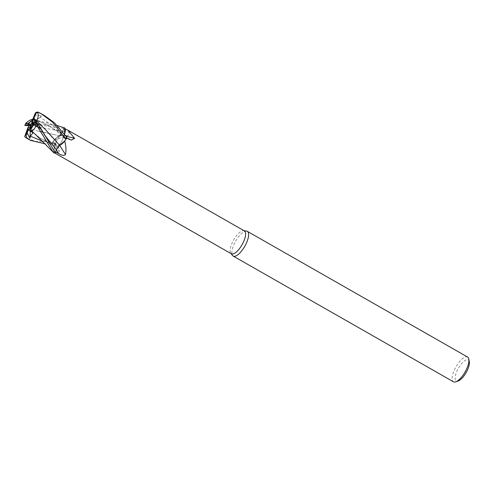 <?xml version="1.0" encoding="UTF-8"?>
<svg xmlns="http://www.w3.org/2000/svg" width="494" height="494" viewBox="0 0 494 494"><rect width="100%" height="100%" fill="white"/><g stroke="black" fill="none" stroke-linecap="round" stroke-linejoin="round"><path stroke-width="0.37" stroke-dasharray="2.47 1.85" d="M34.308 115.423L35.747 115.151L41.842 115.824L40.119 117.22L53.648 126.384L64.949 137.968L63.998 137.906L64.949 137.968L67.048 137.06L64.967 137.999L66.739 137.196A14.203 5.206 -60.3 0 1 66.091 138.9A14.203 5.206 -60.3 0 1 65.937 139.265A14.203 5.206 -60.3 0 0 66.091 138.9A14.203 5.206 -60.3 0 0 66.739 137.196L66.752 137.184M64.047 135.436L63.998 137.906L64.047 135.436L64.578 134.115A11.331 4.15 -60.3 0 1 64.078 135.529A208.962 162.322 -156.3 0 0 65.992 136.072M31.363 125.39L31.227 125.816L62.615 131.367L59.311 135.801L62.615 131.367L63.874 127.872L62.645 131.379L63.689 128.397A14.203 5.206 -60.3 0 1 64.831 128.008A14.203 5.206 -60.3 0 0 63.689 128.391L41.527 125.315L26.892 125.581M59.329 135.794C57.329 136.56 55.198 138.623 52.944 141.982C55.198 138.629 57.323 136.566 59.329 135.794M27.096 138.45L35.846 141.457L53.049 141.827A14.203 5.206 -60.3 0 0 52.901 142.186A14.203 5.206 -60.3 0 0 52.253 143.896L45.053 143.797M62.411 139.771A6.41 2.347 -60.3 0 0 62.615 134.948A6.41 2.347 -60.3 0 0 56.464 141.253A6.41 2.347 -60.3 0 0 56.26 146.076A6.41 2.347 -60.3 0 0 62.411 139.771A6.41 2.347 -60.3 0 0 62.615 134.948A6.41 2.347 -60.3 0 0 56.464 141.253A6.41 2.347 -60.3 0 0 56.26 146.076A6.41 2.347 -60.3 0 0 62.411 139.771M244.394 230.902A13.171 4.829 -60.3 0 0 243.727 230.679A13.171 4.829 -60.3 0 0 231.748 243.863A13.171 4.829 -60.3 0 0 230.803 253.323A13.171 4.829 -60.3 0 0 231.334 253.78M54.278 140.08L68.555 135.115C70.339 134.072 69.691 132.725 66.604 131.083L63.454 129.243L62.719 131.348A4.094 1.501 -60.3 0 1 59.57 135.714A4.094 1.501 119.7 0 1 59.41 135.788A11.331 4.15 -60.3 0 0 54.278 140.08A13.171 4.829 -60.3 0 0 54.217 140.21A13.171 4.829 -60.3 0 0 53.377 142.068A13.171 4.829 -60.3 0 0 52.821 143.526L54.068 142.97A207.659 127.279 -7.9 0 1 55.989 145.415L52.821 143.526M65.177 128.86A13.171 4.829 -60.3 0 0 63.454 129.243M66.548 137.77L66.165 137.56A13.171 4.829 -60.3 0 1 65.609 139.024A13.171 4.829 -60.3 0 1 64.776 140.876M246.574 231.087A14.24 5.218 -60.3 0 0 233.625 245.339A14.24 5.218 -60.3 0 0 232.6 255.565M467.602 357.057A14.24 5.218 -60.3 0 0 453.93 371.068A14.24 5.218 -60.3 0 0 453.48 381.794M30.789 124.71L31.147 127.915L31.011 124.896L30.535 124.896M31.579 123.611L36.272 120.82L33.419 119.672L36.272 120.82L36.303 119.956L33.783 118.782L36.309 119.956L31.968 123.191M34.994 119.665A6.41 2.347 -60.3 0 0 34.475 118.887A6.41 2.347 -60.3 0 0 34.271 118.801M33.098 124.284L37.779 124.605L35.914 122.901L37.779 124.605L35.599 126.297L34.142 124.025L33.32 124.229M469.3 361.614A12.103 4.434 -60.3 0 0 464.02 361.225A12.103 4.434 -60.3 0 0 456.647 371.809A12.103 4.434 -60.3 0 0 458.271 380.942M53.012 141.883A14.24 5.218 -60.3 0 0 52.883 142.192A14.24 5.218 -60.3 0 0 52.234 143.902L54.63 142.976L54.995 145.298A4.094 1.501 119.7 0 1 54.908 145.557A208.962 128.076 -7.9 0 1 59.385 151.331L58.823 147.959L55.989 145.415M54.908 145.557A11.331 4.15 -60.3 0 0 53.747 152.226L54.692 152.967M54.815 153.041L59.385 151.331M54.846 145.6C55.439 143.55 55.149 142.717 53.994 143.087L51.95 144.032L53.994 143.087C55.149 142.717 55.439 143.55 54.846 145.6L54.995 145.298A4.094 1.501 -60.3 0 0 55.025 143.062A4.094 1.501 -60.3 0 0 54.068 142.97M52.253 143.896A14.203 5.206 -60.3 0 1 52.901 142.186A14.203 5.206 -60.3 0 1 53.049 141.827L54.217 140.21L59.317 135.801M53.747 152.226A13.171 4.829 -60.3 0 0 53.809 152.226A13.171 4.829 -60.3 0 0 55.532 151.843L56.273 149.738A207.659 103.987 -119.9 0 1 56.31 149.799M31.178 130.552L39.415 137.628L52.358 144.662L54.896 145.613L53.809 152.226L54.155 153.084A14.203 5.206 -60.3 0 0 55.303 152.695A14.203 5.206 -60.3 0 1 54.155 153.084L54.173 153.109M59.422 145.378A4.094 1.501 -60.3 0 0 56.273 149.738M64.967 137.999L64.035 137.943L63.992 135.794A4.094 1.501 -60.3 0 0 64.251 138.215A4.094 1.501 -60.3 0 0 64.924 138.116L66.165 137.56M32.888 119.19L45.257 123.877L61.435 133.46L63.992 135.794A4.094 1.501 119.7 0 1 64.078 135.529M59.41 135.788A208.962 138.888 31.4 0 0 68.555 135.115M62.645 131.379L59.348 135.831M59.57 135.714L27.528 128.811M54.859 145.563C53.506 149.244 53.309 151.8 54.26 153.233C53.309 151.8 53.506 149.244 54.859 145.563M42.564 141.204L54.019 143.093M56.322 149.694L59.583 145.23M28.3 127.106L31.147 127.915L28.3 127.106M31.011 124.896L30.789 124.297M32.079 127.52A6.41 2.347 -60.3 0 0 34.142 124.025M30.474 129.928L32.66 131.7L31.363 131.608L32.666 131.7L30.474 129.928M27.868 129.798A6.41 2.347 -60.3 0 0 28.127 130.021A6.41 2.347 -60.3 0 0 28.819 130.126M33.703 123.377L35.599 126.303L31.814 124.612M30.443 128.94L30.529 127.427M31.023 125.297L32.968 132.892M35.327 122.969L40.434 128.459L35.599 126.303L37.785 124.605L38.575 124.661M29.541 125.624L31.301 125.661L31.017 124.896L31.221 128.514L28.01 127.6M44.633 115.664L37.828 112.329L36.568 112.187M39.415 137.628L52.358 144.662M40.434 128.459L38.656 127.063L38.711 124.883M52.562 137.635L57.582 143.118M38.168 124.019L36.846 122.821M41.842 115.824L36.309 119.956L36.272 120.82L37.143 120.301L33.722 118.931M40.119 117.22C38.007 118.937 37.031 120.079 37.192 120.635M26.268 122.796L26.979 123.549L57.285 125.593M32.925 119.184L39.254 121.394M45.257 123.877L61.435 133.46M31.227 125.816L31.221 128.514M27.522 128.823L33.147 130.28M38.791 131.472L56.211 135.004M64.819 127.983A14.24 5.218 -60.3 0 0 63.695 128.366M64.924 138.116A207.659 161.316 -156.3 0 0 69.382 139.314M62.719 131.348A207.659 138.024 31.4 0 0 66.604 131.083M38.76 112.385A14.24 5.218 -60.3 0 0 37.828 112.329M39.224 127.569L44.281 134.603M35.673 122.957L36.389 123.871M34.648 114.682L35.747 115.151M26.979 123.549A14.24 5.218 -60.3 0 0 25.978 125.606M243.727 230.679L244.092 230.729M34.475 118.887L33.95 118.585M55.025 143.062L58.823 147.959M64.251 138.215L71.395 140.117M36.741 135.535L41.379 138.734C47.393 141.426 51.796 142.834 54.593 142.97L54.63 142.976M38.421 121.079C47.924 124.537 56.452 130.144 63.998 137.906L64.035 137.943M28.127 130.021L27.596 129.718M38.656 127.063L45.003 136.004M56.822 125.476L35.531 120.042"/><path stroke-width="0.74" d="M57.285 125.593L64.819 127.983L64.541 134.072L64.831 128.008L65.177 128.86A13.171 4.829 -60.3 0 1 65.239 128.866L67.869 130.157L74.588 138.314L71.395 140.117L66.165 137.56M54.692 152.967L231.334 253.78A13.171 4.829 -60.3 0 0 243.98 240.819A13.171 4.829 -60.3 0 0 244.394 230.902L67.869 130.157M231.031 253.607L232.6 255.565A14.24 5.218 -60.3 0 0 233.18 256.065A14.24 5.218 -60.3 0 0 246.852 242.048A14.24 5.218 -60.3 0 0 247.296 231.328A14.24 5.218 -60.3 0 0 246.574 231.087L244.092 230.729M233.18 256.065L453.48 381.794A14.24 5.218 -60.3 0 0 455.839 381.813A14.24 5.218 -60.3 0 0 467.151 367.777A14.24 5.218 -60.3 0 0 468.812 359.076A14.24 5.218 -60.3 0 0 467.602 357.057L247.296 231.328M30.535 124.896L28.454 124.883L30.789 124.297L30.789 124.71L28.905 126.087L27.608 129.724A6.41 2.347 -60.3 0 0 28.405 129.761L30.307 131.243L28.819 130.126L30.628 125.717L31.023 125.297L30.412 127.934L32.079 127.52L30.474 129.928L30.412 127.934M30.523 121.388L33.178 119.579L32.19 120.974L30.523 121.388A6.41 2.347 -60.3 0 0 28.454 124.883M33.722 118.931L33.419 119.672L28.59 123.123L25.713 123.84L26.268 122.796M34.271 118.801A6.41 2.347 -60.3 0 0 33.783 118.782L31.968 123.191L31.579 123.611L32.19 120.974M34.994 119.665L35.352 122.401L35.914 122.901L35.352 122.401L33.697 122.821L34.994 119.665M455.839 381.813L458.271 380.942A12.103 4.434 -60.3 0 0 467.886 369.012A12.103 4.434 -60.3 0 0 469.3 361.614L468.812 359.076M44.281 134.603L56.322 149.694L55.124 153.22L56.322 149.694L59.422 145.378A4.094 1.501 119.7 0 1 59.576 145.298A208.962 104.635 -119.9 0 1 65.424 154.529C64.084 155.826 61.867 155.536 58.761 153.646L55.532 151.843M59.576 145.298A11.331 4.15 -60.3 0 0 64.708 141.012C66.079 146.539 66.32 151.047 65.424 154.529M36.019 125.933L37.346 126.347L53.08 152.035L54.173 153.109A14.24 5.218 -60.3 0 0 55.291 152.726L56.341 149.713L59.644 145.261M64.708 141.012A13.171 4.829 -60.3 0 0 64.776 140.876L59.62 145.273L45.88 130.027L52.543 137.616M65.992 136.072A208.962 162.322 -156.3 0 0 74.588 138.314M65.177 128.86L64.578 134.115A11.331 4.15 -60.3 0 0 65.239 128.866M36.846 122.821L36.148 122.197L35.352 122.401C35.593 120.592 35.123 119.32 33.95 118.585L36.087 113.07L38.31 112.218L41.212 113.713L52.58 122.191L65.616 138.616L65.98 139.203L64.776 140.876M59.564 145.236C61.657 144.47 63.868 142.352 66.184 138.888C63.868 142.346 61.664 144.464 59.564 145.236M26.028 135.412L27.145 132.83L29.899 138.295L30.307 131.243L31.369 131.608L30.307 131.243L30.443 128.94M28.905 126.087L27.608 129.243A6.41 2.347 -60.3 0 0 27.868 129.798M27.608 129.243L28.01 127.6M33.32 124.229L31.814 124.612L31.814 124.198L33.098 124.284M31.814 124.198L33.697 122.821M30.529 127.427L30.628 125.717M35.327 122.969L33.703 123.377A6.41 2.347 -60.3 0 0 33.703 123.377A6.41 2.347 -60.3 0 1 32.857 125.124L35.735 124.408L36.013 125.933M28.59 123.123A6.41 2.347 -60.3 0 0 27.75 124.865A6.41 2.347 -60.3 0 0 27.744 124.877L31.017 124.896M29.899 138.295L30.332 136.171L32.968 132.892L30.498 130.891L30.474 129.928L32.857 125.124M65.98 139.203A14.24 5.218 -60.3 0 0 66.103 138.9A14.24 5.218 -60.3 0 0 66.752 137.184L54.507 122.876L44.633 115.664L41.212 113.713M30.183 131.206L31.19 130.552L35.346 134.368M31.178 130.57C33.036 130.669 34.722 128.946 36.235 125.414M26.497 137.567L26.157 135.097A12.461 4.57 -60.3 0 1 25.361 135.177L24.7 136.43L25.571 137.505L30.511 140.401L26.497 137.567A14.24 5.218 -60.3 0 1 25.571 137.505M45.053 143.797L30.511 140.401M36.636 122.74L34.994 122.765M55.291 152.726L38.347 124.29L36.476 122.778A12.461 4.57 -60.3 0 1 35.735 124.408M36.531 120.944L45.88 130.027M36.093 122.753L36.55 120.913M38.711 124.883L38.168 124.019M41.459 125.476L36.556 120.931C38.458 117.319 38.736 114.33 37.39 111.953M35.42 112.836L33.042 118.486L33.783 118.782M38.31 112.218L36.568 112.187L35.29 113.151A12.461 4.57 -60.3 0 1 36.087 113.07M34.092 118.659L32.9 119.178C31.332 119.252 28.967 120.579 25.805 123.173M28.189 127.112L27.516 128.835M24.811 125.513L29.541 125.624M27.744 124.877L26.126 125.285L26.837 125.396M27.534 128.798L24.657 136.64M28.566 125.593L24.978 125.476A12.461 4.57 -60.3 0 1 25.713 123.84M33.839 118.529A6.41 2.347 -60.3 0 0 33.042 118.486M27.608 129.724L25.361 135.177M38.575 124.661L38.89 124.679M27.145 132.83L28.405 129.761M56.31 149.799A207.659 103.987 -119.9 0 1 58.761 153.646M26.8 133.565L27.479 134.115M30.332 136.171L42.564 141.204M37.346 126.347A14.24 5.218 -60.3 0 0 38.347 124.29M35.216 134.251L53.08 152.035M24.799 125.544L25.676 123.63"/></g></svg>
